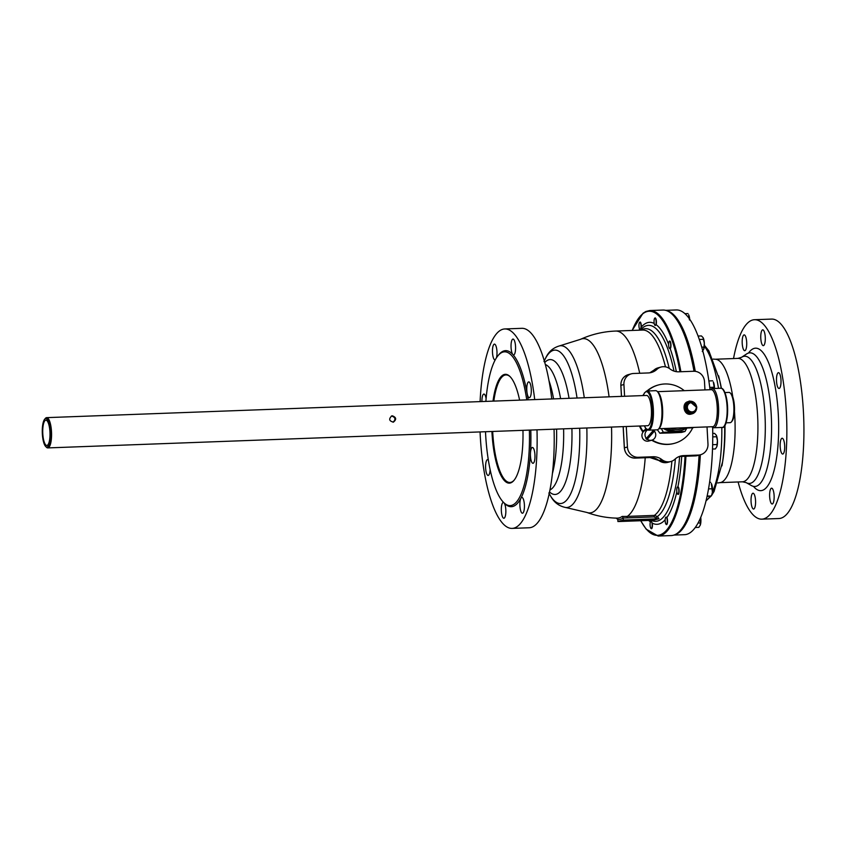 <?xml version="1.0" encoding="UTF-8"?>
<svg xmlns="http://www.w3.org/2000/svg" width="846" height="846" viewBox="0 0 846 846"><rect width="100%" height="100%" fill="white"/><g stroke="black" fill="none" stroke-linecap="round" stroke-linejoin="round"><path stroke-width="1.27" d="M707.023 426.923L707.975 444.044A10.691 10.226 -105.2 0 1 698.331 455.074L683.505 455.624A14.255 13.631 74.8 0 0 680.565 456.068A14.255 13.631 74.8 0 0 674.992 459.188A10.691 10.226 -105.2 0 1 661.963 459.674A14.255 13.631 74.8 0 0 653.091 456.745L638.254 457.295A10.691 10.226 -105.2 0 1 627.425 447.016L626.273 426.521M45.663 446.455L46.467 447.28A15.143 4.325 -92.1 0 0 47.778 447.915L647.687 425.728A15.143 4.325 -92.1 0 0 651.441 410.437A15.143 4.325 -92.1 0 0 646.566 395.452L46.657 417.638A15.143 4.325 -92.1 0 0 46.371 417.681A15.143 4.325 -92.1 0 0 45.398 418.379L44.648 419.256A14.255 4.071 87.9 0 1 50.263 430.054A14.255 4.071 87.9 0 1 47.165 447.016A14.255 4.071 87.9 0 1 45.663 446.455A14.255 4.071 87.9 0 1 42.3 432.962A14.255 4.071 87.9 0 1 44.648 419.256M47.778 447.915A15.143 4.325 -92.1 0 0 48.063 447.872A15.143 4.325 -92.1 0 0 51.521 432.116A15.143 4.325 -92.1 0 0 46.657 417.638M392.385 415.83C396.34 417.364 396.679 419.457 393.411 422.122C389.128 421.075 388.568 419.013 391.73 415.936L392.385 415.83M528.19 399.83A78.086 22.292 -92.1 0 0 527.143 393.379A7.91 2.263 87.9 0 1 528.739 381.895A7.91 2.263 87.9 0 1 531.288 389.72A7.91 2.263 87.9 0 1 529.321 397.705A7.91 2.263 87.9 0 1 527.143 393.379A78.086 22.292 -92.1 0 0 512.856 354.506A7.91 2.263 87.9 0 1 511.026 345.781A7.91 2.263 87.9 0 1 513.014 339.077A7.91 2.263 87.9 0 1 515.563 346.902A7.91 2.263 87.9 0 1 513.596 354.897A7.91 2.263 87.9 0 1 512.856 354.506A78.086 22.292 -92.1 0 0 498.58 355.013M495.206 359.899A7.91 2.263 87.9 0 1 495.026 359.931A7.91 2.263 87.9 0 1 492.478 352.105A7.91 2.263 87.9 0 1 494.434 344.121A7.91 2.263 87.9 0 1 496.718 349.038A7.91 2.263 87.9 0 1 496.486 357.731M481.924 401.543A7.91 2.263 87.9 0 1 483.901 394.056A7.91 2.263 87.9 0 1 486.112 398.54M490.109 469.53A7.91 2.263 87.9 0 1 488.153 475.452A7.91 2.263 87.9 0 1 485.604 467.627A7.91 2.263 87.9 0 1 487.56 459.642A7.91 2.263 87.9 0 1 488.354 460.087M530.791 430.054A78.086 22.292 -92.1 0 1 530.463 452.927A7.91 2.263 87.9 0 1 532.409 447.481A7.91 2.263 87.9 0 1 534.958 455.307A7.91 2.263 87.9 0 1 532.991 463.301A7.91 2.263 87.9 0 1 530.463 452.927A78.086 22.292 -92.1 0 1 520.893 498.273A7.91 2.263 87.9 0 1 521.866 497.416A7.91 2.263 87.9 0 1 524.414 505.242A7.91 2.263 87.9 0 1 522.447 513.236A7.91 2.263 87.9 0 1 520.026 507.209A7.91 2.263 87.9 0 1 520.893 498.273A78.086 22.292 -92.1 0 1 504.047 502.862A7.91 2.263 87.9 0 1 505.855 511.587A7.91 2.263 87.9 0 1 503.878 518.27A7.91 2.263 87.9 0 1 501.329 510.445A7.91 2.263 87.9 0 1 503.296 502.461A7.91 2.263 87.9 0 1 503.825 502.651M536.988 429.821A99.796 28.489 87.9 0 1 512.137 528.401A99.796 28.489 87.9 0 1 480.063 431.925M480.094 401.617A99.796 28.489 87.9 0 1 504.755 328.957A99.796 28.489 87.9 0 1 534.725 399.598M609.088 396.837A87.212 24.894 -92.1 0 0 580.493 339.331L559.703 345.834A80.962 23.106 -92.1 0 1 584.279 397.757M548.843 492.996L551.042 496.803C554.342 502.63 559.217 506.204 565.688 507.505L586.891 512.454A87.212 24.894 -92.1 0 0 611.531 427.071M764.298 331.748A7.91 2.263 87.9 0 1 765.239 340.452A7.91 2.263 87.9 0 1 763.325 345.654A7.91 2.263 87.9 0 1 762.584 345.263A7.91 2.263 87.9 0 1 760.755 336.549A7.91 2.263 87.9 0 1 762.732 329.845A7.91 2.263 87.9 0 1 764.298 331.748M744.015 334.9A7.91 2.263 87.9 0 1 744.163 334.879A7.91 2.263 87.9 0 1 746.584 340.906A7.91 2.263 87.9 0 1 745.717 349.842A7.91 2.263 87.9 0 1 744.744 350.699A7.91 2.263 87.9 0 1 742.206 343.138A7.91 2.263 87.9 0 1 744.015 334.9M752.041 507.135A7.91 2.263 87.9 0 1 751.089 498.421A7.91 2.263 87.9 0 1 753.014 493.218A7.91 2.263 87.9 0 1 753.754 493.609A7.91 2.263 87.9 0 1 755.584 502.334A7.91 2.263 87.9 0 1 753.596 509.038A7.91 2.263 87.9 0 1 752.041 507.135M772.324 503.973A7.91 2.263 87.9 0 1 772.176 503.994A7.91 2.263 87.9 0 1 769.754 497.966A7.91 2.263 87.9 0 1 770.621 489.041A7.91 2.263 87.9 0 1 771.584 488.184A7.91 2.263 87.9 0 1 774.122 495.745A7.91 2.263 87.9 0 1 772.324 503.973M784.316 451.299A7.91 2.263 87.9 0 1 782.719 454.059A7.91 2.263 87.9 0 1 780.192 443.695A7.91 2.263 87.9 0 1 782.127 438.249A7.91 2.263 87.9 0 1 784.358 442.818A7.91 2.263 87.9 0 1 784.316 451.299M761.855 519.158L778.923 518.535A99.796 28.489 -92.1 0 0 803.7 417.755A99.796 28.489 -92.1 0 0 771.552 319.09L754.484 319.714A99.796 28.489 87.9 0 1 786.632 418.389A99.796 28.489 87.9 0 1 761.855 519.158A99.796 28.489 87.9 0 1 738.093 481.966M780.985 379.96A7.91 2.263 87.9 0 1 779.05 388.473A7.91 2.263 87.9 0 1 776.861 384.147A7.91 2.263 87.9 0 1 778.457 372.663A7.91 2.263 87.9 0 1 780.985 379.96M551.782 398.963A99.796 28.489 -92.1 0 0 521.823 328.322L504.755 328.957M512.137 528.401L529.205 527.767A99.796 28.489 -92.1 0 0 554.056 429.197M514.157 480.158A53.816 15.365 87.9 0 1 509.937 482.474A53.816 15.365 87.9 0 1 492.763 432.814A53.816 15.365 87.9 0 1 492.689 431.46M493.821 401.11A53.816 15.365 87.9 0 1 505.961 374.915A53.816 15.365 87.9 0 1 510.339 376.904M491.917 431.492A54.44 15.535 -92.1 0 0 491.991 432.877A54.44 15.535 -92.1 0 0 513.903 480.475A54.44 15.535 -92.1 0 0 522.955 430.339M519.613 400.147A54.44 15.535 -92.1 0 0 510.053 376.607A54.44 15.535 -92.1 0 0 493.017 401.131M526.751 399.883A76.944 21.964 -92.1 0 0 504.512 351.82A76.944 21.964 -92.1 0 0 485.879 401.395M485.498 431.724A76.944 21.964 -92.1 0 0 510.191 505.612A76.944 21.964 -92.1 0 0 529.374 430.106M688.401 412.277L694.513 411.822L696.818 407.106L693.995 402.59L688.877 402.781L686.571 407.486L689.384 412.013L688.401 412.277L685.577 407.761L687.883 403.045L688.877 402.781M686.571 407.486L685.577 407.761M689.384 412.013L692.07 411.886A4.632 4.431 -105.2 0 1 687.84 405.107A4.632 4.431 -105.2 0 1 695.528 404.822A4.632 4.431 -105.2 0 1 692.07 411.886L694.513 411.822M667.145 428.393A19.606 18.749 74.8 0 0 681.347 430.413A19.606 18.749 74.8 0 0 687.142 427.664M670.656 428.266A18.178 17.385 74.8 0 0 681.379 428.933L685.895 427.706M711.856 426.744L712.025 426.913A19.606 5.594 -92.1 0 0 713.728 427.748A19.606 5.594 -92.1 0 0 718.592 407.952A19.606 5.594 -92.1 0 0 712.279 388.568A19.606 5.594 -92.1 0 0 710.64 389.52L710.481 389.699M643.267 395.579L644.398 392.978L646.566 391.053L655.618 390.662A19.606 5.594 87.9 0 1 657.31 391.487A19.606 5.594 87.9 0 1 661.932 410.046A19.606 5.594 87.9 0 1 658.696 428.89A19.606 5.594 87.9 0 1 657.067 429.842L648.533 430.159A19.606 5.594 -92.1 0 0 653.398 410.363A19.606 5.594 -92.1 0 0 647.084 390.979A19.606 5.594 -92.1 0 0 646.714 391.032M658.854 428.7L712.66 426.712A18.538 5.288 -92.1 0 0 717.26 407.994A18.538 5.288 -92.1 0 0 711.296 389.678L657.479 391.666M657.31 391.487L658.283 392.481A18.538 5.288 87.9 0 1 662.651 410.014A18.538 5.288 87.9 0 1 659.594 427.833L658.696 428.89M691.319 401.3L689.141 401.046L696.713 407.36M696.628 406.757L696.491 406.165M696.681 407.444L695.624 411.315L691.383 414.032C683.938 416.412 681.009 403.13 688.052 401.639L688.824 401.427A6.419 6.134 74.8 0 0 690.865 414.011A6.419 6.134 74.8 0 0 696.649 407.508M724.959 392.555L728.998 392.407A15.143 4.325 87.9 0 1 730.31 393.052A15.143 4.325 87.9 0 1 733.873 407.381A15.143 4.325 87.9 0 1 731.378 421.943A15.143 4.325 87.9 0 1 730.394 422.64A15.143 4.325 87.9 0 1 730.119 422.683L726.069 422.831M47.069 445.419A12.648 3.617 87.9 0 1 46.837 445.451A12.648 3.617 87.9 0 1 42.755 432.941A12.648 3.617 87.9 0 1 45.896 420.166A12.648 3.617 87.9 0 1 49.956 432.264A12.648 3.617 87.9 0 1 47.069 445.419M731.378 421.943L732.118 421.065A14.255 4.071 -92.1 0 0 734.476 407.36A14.255 4.071 -92.1 0 0 731.113 393.866L730.31 393.052M393.041 422.196C395.949 419.405 395.484 417.353 391.666 416.031L391.37 416.052M676.366 371.669A101.065 28.849 -92.1 0 0 670.222 348.679L669.175 347.939A99.733 28.468 -92.1 0 0 668.975 347.389A3.648 1.047 87.9 0 1 669.218 341.435A3.648 1.047 87.9 0 1 670.698 344.872A3.648 1.047 87.9 0 1 669.472 348.404A3.648 1.047 87.9 0 1 669.175 347.939L670.222 348.679A3.87 1.1 87.9 0 0 670.889 343.899A3.87 1.1 87.9 0 0 669.398 341.224A3.87 1.1 87.9 0 0 669.302 341.35M698.066 336.052L701.408 335.925L703.058 337.596L704.337 343.18L703.978 347.093L701.736 347.177M703.534 339.309L699.293 339.468M703.058 337.596L703.206 337.861A6.768 1.935 -92.1 0 0 703.195 337.85A6.768 1.935 -92.1 0 1 704.337 343.18A6.768 1.935 -92.1 0 1 703.703 349.282L703.629 349.461A6.768 1.935 -92.1 0 0 703.639 349.461A6.768 1.935 -92.1 0 0 703.703 349.282L702.275 351.513M703.978 347.093L703.703 349.282M681.707 456.406A101.065 28.849 -92.1 0 1 677.942 486.693L677.001 487.867A3.648 1.047 87.9 0 1 677.36 487.085A3.648 1.047 87.9 0 1 678.841 490.521A3.648 1.047 87.9 0 1 677.614 494.053A3.648 1.047 87.9 0 1 676.863 488.523A99.733 28.468 -92.1 0 0 677.001 487.867L677.942 486.693A3.87 1.1 87.9 0 1 679.116 491.23A3.87 1.1 87.9 0 1 677.815 494.254A3.87 1.1 87.9 0 1 677.709 494.138M665.865 517.192A3.648 1.047 87.9 0 1 667.261 520.882A3.648 1.047 87.9 0 1 666.035 524.256A3.648 1.047 87.9 0 1 665.189 521.062A3.648 1.047 87.9 0 1 665.643 517.477A99.733 28.468 -92.1 0 0 665.865 517.192L666.912 517.519A3.87 1.1 87.9 0 1 667.473 522.384A3.87 1.1 87.9 0 1 666.225 524.446A3.87 1.1 87.9 0 1 666.13 524.34M651.314 521.369A3.648 1.047 87.9 0 1 652.15 525.916A3.648 1.047 87.9 0 1 650.934 528.348A3.648 1.047 87.9 0 1 650.077 524.89A3.648 1.047 87.9 0 1 650.68 521.379A3.648 1.047 87.9 0 1 651.06 521.21L650.479 521.982L651.06 521.21A99.733 28.468 -92.1 0 0 651.314 521.369L652.255 523.114A3.87 1.1 87.9 0 1 652.255 527.333A3.87 1.1 87.9 0 1 651.134 528.549A3.87 1.1 87.9 0 1 651.029 528.433M640.348 329.454L639.703 329.115L640.348 329.454A3.648 1.047 87.9 0 1 639.809 329.39A3.648 1.047 87.9 0 1 638.952 325.932A3.648 1.047 87.9 0 1 639.555 322.421A3.648 1.047 87.9 0 1 640.919 324.526A3.648 1.047 87.9 0 1 640.559 329.168A99.733 28.468 -92.1 0 0 640.348 329.454M639.639 322.326A3.87 1.1 87.9 0 1 639.735 322.21A3.87 1.1 87.9 0 1 640.887 323.151A3.87 1.1 87.9 0 1 641.289 327.064L640.559 329.168M655.142 325.446A99.733 28.468 -92.1 0 0 654.899 325.287A3.648 1.047 87.9 0 1 654.053 321.818A3.648 1.047 87.9 0 1 654.656 318.329A3.648 1.047 87.9 0 1 656.115 321.353A3.648 1.047 87.9 0 1 655.142 325.446L656.136 324.653A3.87 1.1 87.9 0 0 656.189 319.862A3.87 1.1 87.9 0 0 654.836 318.117A3.87 1.1 87.9 0 0 654.741 318.233M689.712 319.249A6.768 1.935 -92.1 0 0 689.321 316.764A6.768 1.935 -92.1 0 0 688.644 314.754L689.49 320.01M688.01 313.559L684.932 313.676M700.71 517.509L700.266 525.133L698.838 527.354L695.296 527.492M700.266 525.133L700.192 525.313A6.768 1.935 -92.1 0 0 700.192 525.303A6.768 1.935 -92.1 0 0 700.266 525.133A6.768 1.935 -92.1 0 0 700.89 519.032A6.768 1.935 -92.1 0 0 700.742 517.424M700.53 522.944L698.077 523.04M711.465 495.841L711.782 495.111A6.768 1.935 -92.1 0 0 712.406 492.266A6.768 1.935 -92.1 0 0 712.036 485.519A6.768 1.935 -92.1 0 0 711.349 483.51L712.406 492.266L711.465 495.819L707.055 496.496M707.171 495.978L710.947 496.094M712.195 488.766L708.546 488.903M710.714 482.315L709.593 482.357M712.744 433.427L714.521 433.364L716.16 435.024L717.44 440.607L716.816 446.72L715.388 448.94L712.512 449.046M716.816 446.72L716.742 446.889A6.768 1.935 -92.1 0 0 716.816 446.72A6.768 1.935 -92.1 0 0 717.44 440.607A6.768 1.935 -92.1 0 0 716.319 435.299A6.768 1.935 -92.1 0 0 716.308 435.288L716.16 435.024M717.08 444.531L712.649 444.689M716.647 436.737L712.755 436.885M695.275 371.341A112.444 32.095 -92.1 0 0 666.267 310.524M674.558 534.841A112.444 32.095 -92.1 0 0 700.34 454.788M710.037 389.72A112.444 32.095 -92.1 0 0 676.261 309.953L665.622 310.345M673.934 535.074L684.562 534.683A112.444 32.095 -92.1 0 0 712.67 427.442M733.524 358.567A99.796 28.489 87.9 0 1 754.484 319.714M746.193 482.632L751.502 485.615A66.876 19.088 -92.1 0 0 756.673 486.101A66.876 19.088 -92.1 0 0 771.425 418.95A66.876 19.088 -92.1 0 0 751.756 353.078A66.876 19.088 -92.1 0 0 748.615 353.015A66.876 19.088 -92.1 0 0 746.627 353.935L741.561 357.308L737.892 358.397A61.747 17.629 87.9 0 1 757.783 419.457A61.747 17.629 87.9 0 1 742.45 481.808L746.193 482.632A63.651 18.168 -92.1 0 0 765.26 422.577A63.651 18.168 -92.1 0 0 743.454 356.42A63.651 18.168 -92.1 0 0 741.561 357.308M653.207 430.582A5.615 5.372 -105.2 0 1 653.895 431.28L654.402 431.143A5.615 5.372 -105.2 0 1 647.285 439.275L646.788 439.412A5.615 5.372 -105.2 0 1 645.868 438.545L646.365 438.408A5.615 5.372 -105.2 0 1 647.518 429.969M653.07 429.99A5.615 5.372 -105.2 0 1 653.482 430.265L646.365 438.408M651.854 440.195L648.776 441.03A5.615 5.372 -105.2 0 1 643.288 439.243A5.615 5.372 -105.2 0 1 645.836 430.191L647.211 429.821M654.402 431.143L647.285 439.275M646.788 439.412L653.895 431.28M640.665 520.713L646.154 529.152L658.156 536.047L671.269 535.571A112.835 32.211 -92.1 0 0 699.071 455.137M694.016 371.257A112.835 32.211 -92.1 0 0 662.926 310.048L649.823 310.535L645.9 311.476L643.023 313.242L632.142 330.448M627.055 517.9L654.095 516.895L657.3 518.841L658.96 518.735L653.281 520.279L617.929 521.548L617.813 519.497A94.858 27.072 -92.1 0 0 623.195 518.038L623.195 517.953A94.382 90.258 74.8 0 0 627.055 517.9L627.33 516.388A92.965 88.904 -105.2 0 1 622.18 516.43L623.195 517.953M657.3 518.841L623.312 520.089L617.929 521.548M651.716 440.227A30.266 28.944 74.8 0 0 673.871 443.484L674.431 443.336A30.266 28.944 74.8 0 0 692.673 427.822M684.266 390.672A30.266 28.944 74.8 0 0 658.6 384.919L658.04 385.067A30.266 28.944 74.8 0 0 647 390.979M643.7 394.373A30.266 28.944 74.8 0 0 642.759 395.6M639.481 426.035A30.266 28.944 74.8 0 0 642.495 431.502L643.066 431.354A6.419 6.134 -105.2 0 1 645.921 429.345A6.419 6.134 -105.2 0 1 645.921 429.345M652.255 440.068A30.266 28.944 74.8 0 0 674.431 443.336M658.6 384.919A30.266 28.944 74.8 0 0 647.412 390.968M640.094 426.014A30.266 28.944 74.8 0 0 643.066 431.354M624.591 396.266L623.925 384.518A10.691 10.226 -105.2 0 1 633.569 373.488L648.406 372.938A14.255 13.631 74.8 0 0 651.346 372.494A14.255 13.631 74.8 0 0 656.919 369.364A10.691 10.226 -105.2 0 1 669.947 368.888A14.255 13.631 74.8 0 0 678.82 371.806L693.646 371.267A10.691 10.226 -105.2 0 1 704.485 381.535L704.951 389.911M656.073 517.667L657.353 516.536L654.381 515.394L627.33 516.388A93.589 26.712 -92.1 0 0 645.223 457.749M658.96 518.735L657.353 516.536A94.847 27.072 -92.1 0 0 675.383 458.839M616.089 518.08L617.813 519.497M623.312 520.089L623.195 518.038M714.5 388.483A6.768 1.935 -92.1 0 0 714.024 383.999A6.768 1.935 -92.1 0 0 713.337 381.99L714.384 388.494M714.183 387.246L709.752 387.405M712.702 380.795L708.863 380.933M664.512 428.499L669.524 431.756L679.761 431.386L669.725 431.703L664.787 428.488M681.009 430.508L679.962 431.323M661.371 428.615L663.317 432.285L659.88 433.215L670.222 432.951L681.559 432.412L684.996 431.481L687.1 427.685M677.17 431.481A19.606 18.749 -105.2 0 1 674.653 431.746A19.606 18.749 -105.2 0 1 672.115 431.661M667.949 430.73A19.606 18.749 -105.2 0 1 663.56 428.531M686.91 428.044L692.557 427.833A1.068 1.026 74.8 0 0 692.99 427.716M645.149 427.473L646.006 429.557L646.778 429.525M694.175 427.399A1.068 1.026 -105.2 0 1 693.762 427.505L687.068 427.748M646.619 429.387L646.006 429.557M659.88 433.215L657.405 429.789M663.317 432.285L684.996 431.481M653.091 456.745L650.056 457.57L635.219 458.12L638.254 457.295M704.306 346.162A80.952 23.106 87.9 0 1 718.497 388.335M721.807 427.442A80.952 23.106 87.9 0 1 712.448 491.79M710.006 496.295A80.952 23.106 87.9 0 1 706.072 500.769M565.688 507.505A80.962 23.106 -92.1 0 0 586.828 427.981M718.624 375.804A76.129 21.732 87.9 0 1 718.941 377.105A76.129 21.732 87.9 0 1 721.226 388.272M724.641 425.887A76.129 21.732 87.9 0 1 722.177 464.56A76.129 21.732 87.9 0 1 721.955 465.871M669.218 368.359A94.847 27.072 -92.1 0 0 641.205 330.109M639.713 373.255A93.589 26.712 -92.1 0 0 615.645 331.061L642.696 330.056A93.589 26.712 87.9 0 1 665.474 366.857M665.749 428.446L676.292 431.301L680.343 430.688A19.606 18.749 -105.2 0 1 676.303 431.301A19.606 18.749 -105.2 0 1 665.781 428.446M724.187 426.088A18.887 5.393 -92.1 0 0 727.602 407.613A18.887 5.393 -92.1 0 0 722.833 389.446M722.262 427.431C722.505 427.854 728.649 428.235 727.232 402.421C725.625 392.586 723.478 387.859 720.813 388.251A19.606 5.594 87.9 0 1 727.126 407.635A19.606 5.594 87.9 0 1 722.262 427.431L713.728 427.748M643.341 395.579A18.887 5.393 87.9 0 1 646.069 391.772A18.887 5.393 87.9 0 1 652.488 415.746A18.887 5.393 87.9 0 1 644.462 425.845M696.554 406.609A6.419 6.134 74.8 0 0 688.824 401.427L693.17 401.903L696.607 406.693M694.386 411.854A5.7 5.457 -105.2 0 1 685.355 406.239A5.7 5.457 -105.2 0 1 693.255 402.601M696.057 408.851A5.7 5.457 -105.2 0 1 694.629 411.621M679.581 456.512A98.041 27.981 87.9 0 1 651.367 520.322M640.316 330.141L640.316 330.141A98.041 27.981 87.9 0 1 674.019 371.098M666.912 517.519A101.065 28.849 -92.1 0 0 676.853 491.78M652.255 523.114A101.065 28.849 -92.1 0 0 665.178 519.74M648.66 520.417A101.065 28.849 -92.1 0 0 650.394 521.919M639.65 329.179A101.065 28.849 -92.1 0 0 638.973 330.194M654.212 323.447A101.065 28.849 -92.1 0 0 641.289 327.064M668.604 344.301A101.065 28.849 -92.1 0 0 656.136 324.653M685.038 456.28A112.127 32 87.9 0 1 640.782 520.713M632.237 330.448A112.127 32 87.9 0 1 679.994 371.764M753.469 486.376A71.276 20.346 -92.1 0 0 778.5 418.685A71.276 20.346 -92.1 0 0 748.541 353.036M717.757 482.95L719.639 482.654A61.747 17.629 -92.1 0 0 734.455 411.389M732.805 397.007A61.747 17.629 -92.1 0 0 715.082 359.243L737.892 358.397M704.358 345.253L708.874 350.857L719.618 379.949A71.127 20.304 87.9 0 1 721.384 388.303M724.948 425.411A71.127 20.304 87.9 0 1 722.643 461.662L714.077 491.484L711.719 495.238M680.903 371.732A112.835 32.211 -92.1 0 0 649.823 310.535M658.156 536.047A112.835 32.211 -92.1 0 0 685.937 456.248M698.331 455.074L695.296 455.899L680.459 456.449L683.505 455.624M700.541 454.736L697.495 455.56A10.691 10.226 -105.2 0 1 695.296 455.899L680.438 456.449A14.255 13.631 74.8 0 0 679.074 456.576L680.406 456.449M670.815 461.535L667.78 462.36A10.691 10.226 -105.2 0 1 658.928 460.499L661.963 459.674M667.78 462.36L658.928 460.499A14.255 13.631 74.8 0 0 650.056 457.57L650.003 457.57M627.425 447.016L624.39 447.841L623.195 426.638M623.142 426.638L624.327 447.872C625.289 454.302 628.906 457.718 635.198 458.12L635.219 458.12A10.691 10.226 -105.2 0 1 624.39 447.841L624.39 447.894M621.514 396.383L620.89 385.342L623.925 384.518M620.89 385.395L620.89 385.342A10.691 10.226 -105.2 0 1 628.335 374.641L631.37 373.816M656.919 369.364L653.873 370.188L649.791 372.811A14.255 13.631 74.8 0 0 653.873 370.188A10.691 10.226 -105.2 0 1 658.051 367.851L661.096 367.027M622.18 516.43A93.441 26.67 87.9 0 1 616.956 518.143A93.589 93.589 0 0 1 586.891 512.454M654.095 516.895L654.381 515.394A93.589 26.712 87.9 0 0 671.904 461.165M553.58 398.9A63.228 18.052 -92.1 0 0 549.001 380.732M552.427 473.485A63.228 18.052 -92.1 0 0 556.573 429.102M563.595 428.837A63.228 18.052 87.9 0 1 549.963 489.961M545.321 364.499A63.228 18.052 87.9 0 1 560.602 398.635M569.051 398.318A67.5 19.268 -92.1 0 0 544.771 362.511M549.562 491.97A67.5 19.268 -92.1 0 0 571.907 428.531M577.046 398.022A76.764 21.911 -92.1 0 0 544.285 360.84M549.202 493.673A76.764 21.911 -92.1 0 0 579.679 428.245M693.762 427.505L692.557 427.833M711.116 496.042L706.05 500.843M680.343 430.688L681.347 430.413M720.813 388.251L712.279 388.568M648.533 430.159L645.731 428.393L644.388 425.855M719.639 482.654L742.45 481.808M713.178 359.085L715.082 359.243M615.645 331.061A93.589 93.589 0 0 0 580.493 339.331M697.495 455.56L695.275 455.899M653.831 370.22L658.051 367.851M621.45 396.383L620.837 385.374C620.869 379.949 623.375 376.375 628.335 374.641M635.198 458.12L650.024 457.57L658.854 460.488M543.978 361.549L545.892 357.583C548.747 351.524 553.358 347.611 559.703 345.834M693.984 427.473L692.779 427.801"/></g></svg>
